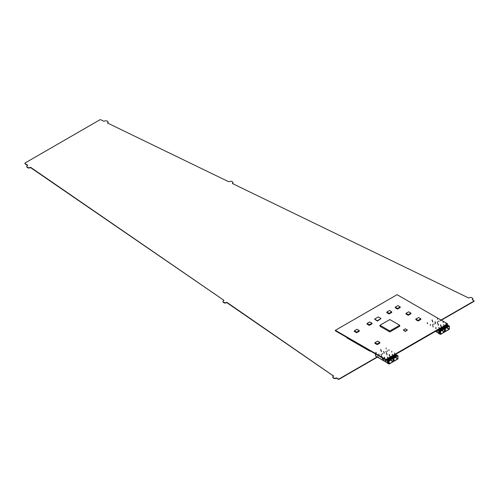 <?xml version="1.0" encoding="UTF-8"?>
<svg xmlns="http://www.w3.org/2000/svg" width="499" height="499" viewBox="0 0 499 499"><rect width="100%" height="100%" fill="white"/><g stroke="black" fill="none" stroke-linecap="round" stroke-linejoin="round"><path stroke-width="0.75" d="M107.51 123.022L228.723 181.748L229.509 181.567A1.597 0.923 0 0 1 231.754 181.449L232.372 181.748A1.597 0.923 0 0 1 232.939 182.453A1.597 0.923 0 0 1 232.565 183.046L232.565 183.37A1.597 0.923 0 0 0 232.939 182.777A1.597 0.923 0 0 0 232.914 182.615M107.51 122.729L107.734 122.573A1.597 0.923 0 0 0 108.108 121.981A1.597 0.923 0 0 0 107.541 121.276L106.929 120.976A1.597 0.923 0 0 0 104.678 121.089L103.892 121.276L100.879 119.816A0.798 0.462 0 0 0 99.8 119.841L25.181 162.923A0.798 0.462 0 0 0 24.95 163.248A0.798 0.462 0 0 0 25.137 163.547L27.663 165.281L27.345 165.737A1.597 0.923 0 0 0 26.778 166.441A1.597 0.923 0 0 0 27.152 167.034L27.663 167.39A1.597 0.923 0 0 0 29.909 167.502L30.177 167.701L29.909 167.502M30.177 167.701L30.745 167.726L30.177 167.371M30.745 167.402L223.876 300.292L30.745 167.726M223.016 301.614A1.597 0.923 0 0 0 222.991 301.776L222.991 301.452A1.597 0.923 0 0 1 223.558 300.741L223.876 300.292M222.991 301.452A1.597 0.923 0 0 0 223.365 302.045L223.876 302.394A1.597 0.923 0 0 0 226.128 302.506L226.396 302.706L226.128 302.506M226.396 302.706L226.958 302.731L226.396 302.382M226.958 302.406L333.681 376.134M332.814 377.163A1.597 0.923 0 0 0 332.789 377.325L332.789 377.001A1.597 0.923 0 0 1 333.363 376.29L333.681 375.841M332.789 377.001A1.597 0.923 0 0 0 333.164 377.593L333.675 377.943A1.597 0.923 0 0 0 335.927 378.055L336.195 378.254L335.927 378.055M336.195 378.254L336.756 378.279L336.195 377.93M336.756 377.955L338.023 378.828A0.798 0.462 0 0 0 339.201 378.86L377.119 356.966M441.041 320.059L473.819 301.14A0.798 0.462 0 0 0 474.05 300.816A0.798 0.462 0 0 0 473.763 300.46L472.254 299.731L472.428 299.25A1.597 0.923 0 0 0 472.803 298.658A1.597 0.923 0 0 0 472.235 297.947L471.624 297.654A1.597 0.923 0 0 0 469.372 297.766L468.586 297.953L232.391 183.526L232.565 183.046M346.998 337.536L346.998 337.96L369.853 351.159L370.221 350.947M107.535 123.041L107.734 122.897A1.597 0.923 0 0 0 108.108 122.305A1.597 0.923 0 0 0 108.083 122.143M25 163.41A0.798 0.462 0 0 0 24.95 163.572A0.798 0.462 0 0 0 25.137 163.872L27.638 165.593M26.803 166.61A1.597 0.923 0 0 0 26.778 166.772A1.597 0.923 0 0 0 27.152 167.365L27.152 167.034M27.663 167.39L27.663 167.714L27.152 167.365M27.663 167.714A1.597 0.923 0 0 0 29.909 167.832M222.991 301.776A1.597 0.923 0 0 0 223.365 302.369L223.365 302.045M223.876 302.394L223.876 302.725L223.365 302.369M223.876 302.725A1.597 0.923 0 0 0 226.128 302.837M226.958 302.731L333.656 376.146M332.789 377.325A1.597 0.923 0 0 0 333.164 377.918L333.164 377.593M333.675 377.943L333.675 378.267L333.164 377.918M333.675 378.267A1.597 0.923 0 0 0 335.927 378.385M336.756 378.279L338.023 379.153A0.798 0.462 0 0 0 339.201 379.184L377.4 357.128M441.322 320.221L473.819 301.465A0.798 0.462 0 0 0 474.05 301.14A0.798 0.462 0 0 0 474 300.978M472.229 299.712L472.428 299.575A1.597 0.923 0 0 0 472.803 298.982A1.597 0.923 0 0 0 472.778 298.82M369.853 351.159L369.853 350.735M442.002 328.96L443.118 329.602L444.497 329.066L444.497 331.816L440.692 334.18L440.548 331.342L441.565 330.637M437.879 329.97L438.365 330.163M440.511 334.386L444.534 332.066L444.572 328.941L443.848 328.523M442.875 327.962L442.183 327.481M437.954 329.926L438.428 330.045M439.931 330.987L438.515 330.17M440.623 331.217L440.243 330.98A1.616 0.936 60 0 0 439.563 330.338A1.616 0.936 60 0 0 438.877 330.207L438.839 330.188A1.647 0.954 60 0 1 439.563 330.313A1.647 0.954 60 0 1 440.255 330.968L440.405 331.342M440.935 330.644L441.297 330.5M441.478 330.806L441.322 330.382M442.644 327.993L438.846 330.182L442.632 327.993L444.572 328.941M443.118 329.602L442.07 328.916M443.118 329.521L443.599 329.502L442.987 329.396A1.616 0.936 60 0 0 442.332 328.766L442.332 328.741A1.647 0.954 60 0 1 443 329.384L443.343 329.115A1.647 0.954 60 0 0 442.688 328.504A1.647 0.954 60 0 0 442.133 328.348L442.133 328.379M443.611 329.097L444.066 328.797M435.571 322.772L435.49 323.701M432.764 321.15L432.689 322.08M438.39 324.406L438.315 325.329M441.216 326.034L441.135 326.957M438.69 333.263L438.69 330.432L438.69 333.263A1.647 0.954 0 0 0 439.164 333.825A1.647 0.954 0 0 0 440.074 334.087L440.455 334.355L440.124 331.249M443 329.384L444.422 329.003M440.623 331.193L441.453 330.457M440.405 331.423L440.455 331.847M442.806 329.82L441.883 329.022M427.319 322.653L427.543 323.67M430.363 325.304L430.363 324.456M435.939 328.604L435.702 327.625M433.12 326.97L432.882 325.997M430.294 325.342L430.294 324.5M427.475 323.714L427.238 322.734M438.69 330.419L440.081 331.236L438.69 330.432M440.106 334.099L440.137 333.55M438.771 332.627L438.771 332.889A1.616 0.936 0 0 0 439.189 333.295L440.124 333.557L440.137 332.777M438.771 331.854L438.771 332.116A1.616 0.936 0 0 0 439.189 332.521L440.124 332.777L440.137 332.003M440.28 331.348L440.48 331.835M437.573 330.145L437.604 331.33L437.642 330.107M434.08 324.144L434.03 323.776A1.285 0.742 120 0 0 433.899 324.387M432.733 325.061A1.285 0.742 120 0 0 432.602 324.599L432.558 325.024M432.957 325.909L433.188 326.932M436.007 328.56L436.007 327.718M440.274 330.987L440.885 330.7M440.736 330.725L440.661 330.662A1.647 0.954 60 0 0 440.012 330.057A1.647 0.954 60 0 0 439.451 329.895L439.675 329.764A1.647 0.954 60 0 1 440.237 329.926A1.647 0.954 60 0 1 440.885 330.531M442.332 328.741L440.642 329.72L441.303 330.363L440.916 330.588M440.885 330.563A1.616 0.936 60 0 0 440.237 329.951A1.616 0.936 60 0 0 439.675 329.795L439.451 329.926M443.567 329.016A1.616 0.936 60 0 0 442.919 328.404A1.616 0.936 60 0 0 442.357 328.248L442.357 328.217A1.647 0.954 60 0 1 442.919 328.379A1.647 0.954 60 0 1 443.567 328.984M443.018 329.402L443.567 329.153M439.083 327.918A1.285 0.742 120 0 0 438.952 327.45L438.908 327.874M443.492 328.205L443.492 327.662L443.486 328.205A1.647 0.954 180 0 1 443.761 328.33A1.647 0.954 180 0 1 444.166 328.716M443.555 328.255A1.616 0.936 180 0 1 443.742 328.342A1.616 0.936 180 0 1 444.141 328.729M440.124 332.01L440.106 331.261M441.316 329.352L442.139 329.621L441.509 330.132L441.041 329.508M442.956 329.639L441.546 330.45M443.025 329.696L441.615 330.506M441.228 329.402L442.164 329.745M438.771 331.08L438.771 331.342A1.616 0.936 0 0 0 439.189 331.748L440.081 332.01L439.164 331.76A1.647 0.954 0 0 1 438.746 331.355L438.746 331.099A1.647 0.954 0 0 0 439.164 331.498A1.647 0.954 0 0 0 440.012 331.76L440.106 331.791M440.106 333.569L439.164 333.307A1.647 0.954 0 0 1 438.746 332.908L438.746 332.646A1.647 0.954 0 0 0 439.164 333.045A1.647 0.954 0 0 0 440.012 333.307L440.106 333.338M440.106 332.796L439.164 332.534A1.647 0.954 0 0 1 438.746 332.128L438.746 331.872A1.647 0.954 0 0 0 439.164 332.272A1.647 0.954 0 0 0 440.012 332.534L440.106 332.565M437.349 330.276L437.361 330.756L436.868 330.556M436.506 330.762L437.536 331.355M432.427 324.649L432.433 324.674A1.198 0.692 -60 0 1 432.483 324.986M434.03 323.776L433.831 324.35M438.777 327.5L438.783 327.525A1.198 0.692 -60 0 1 438.833 327.837M440.661 329.733L442.332 328.766M439.563 333.981L440.255 334.118M439.563 333.95L440.243 334.087M436.887 330.538L437.28 330.762M446.798 326.19L447.915 326.833L449.3 326.29L449.3 329.047L445.488 331.411L445.345 328.573L446.362 327.868M442.682 327.194L443.162 327.394M445.308 331.617L449.393 329.197L449.368 326.171L448.763 325.897M447.672 325.192L446.985 324.712M442.75 327.157L443.224 327.275M444.728 328.217L443.312 327.4M446.281 328.036L446.249 327.712L445.426 328.423L445.039 328.211A1.616 0.936 60 0 0 444.366 327.569A1.616 0.936 60 0 0 443.673 327.438L443.636 327.413A1.647 0.954 60 0 1 444.366 327.544A1.647 0.954 60 0 1 445.052 328.199L445.208 328.573M445.732 327.874L446.1 327.594L446.281 327.955M447.441 325.223L443.642 327.413L447.435 325.223L449.368 326.171M447.915 326.833L446.873 326.146M447.915 326.751L448.395 326.733L447.784 326.627L448.139 326.346A1.647 0.954 60 0 0 447.491 325.735A1.647 0.954 60 0 0 446.929 325.579L446.929 325.61M448.414 326.327L448.869 326.028M440.368 320.002L440.293 320.932M437.561 318.381L437.486 319.31M443.193 321.637L443.112 322.56M446.012 323.265L445.938 324.188M444.59 331.28A1.647 0.954 0 0 0 444.871 331.317L445.488 331.492L445.17 328.797L443.492 327.662L444.921 328.479M445.457 326.964L447.129 325.972A1.647 0.954 60 0 1 447.796 326.614L449.219 326.227M445.208 328.654L445.251 329.078M449.368 329.003L449.156 329.371L449.368 329.003M447.603 327.051L446.68 326.252M447.746 327.045L446.094 327.731M432.115 319.884L432.34 320.901M435.165 322.529L435.165 321.687M440.736 325.828L440.505 324.855M437.916 324.2L437.679 323.221M435.091 322.572L435.091 321.73M432.271 320.944L432.034 319.965M444.902 331.33L444.902 328.492M444.921 330.007L444.59 329.995M445.077 328.579L445.276 329.059M438.877 321.375L438.827 321.007A1.285 0.742 120 0 0 438.696 321.618M437.529 322.292A1.285 0.742 120 0 0 437.398 321.83L437.355 322.254M437.76 323.14L437.985 324.163M440.804 325.791L440.804 324.949M445.071 328.217L445.682 327.93M445.532 327.955L445.457 327.893A1.647 0.954 60 0 0 444.809 327.288A1.647 0.954 60 0 0 444.247 327.126L444.478 326.995A1.647 0.954 60 0 1 445.033 327.157A1.647 0.954 60 0 1 445.682 327.762M447.129 325.972L445.439 326.951L446.1 327.594L445.713 327.818M445.682 327.793A1.616 0.936 60 0 0 445.033 327.182A1.616 0.936 60 0 0 444.478 327.026L444.247 327.157M448.364 326.246A1.616 0.936 60 0 0 447.715 325.635A1.616 0.936 60 0 0 447.154 325.479L447.154 325.448A1.647 0.954 60 0 1 447.715 325.61A1.647 0.954 60 0 1 448.364 326.215M447.129 325.997A1.616 0.936 60 0 1 447.784 326.627M447.815 326.633L448.364 326.383M443.879 325.142A1.285 0.742 120 0 0 443.754 324.681L443.705 325.105M448.289 325.435A1.647 0.954 180 0 1 448.564 325.56A1.647 0.954 180 0 1 448.969 325.947M448.358 325.485A1.616 0.936 180 0 1 448.539 325.573A1.616 0.936 180 0 1 448.938 325.959M446.112 326.583L446.942 326.851L446.306 327.363L445.838 326.739M447.753 326.87L446.343 327.681M447.821 326.926L446.412 327.737M446.025 326.633L446.967 326.976M444.59 330.75L444.921 330.781M444.902 330.8L444.59 330.768M444.59 330.506A1.647 0.954 0 0 0 444.815 330.538L444.902 330.569M444.59 329.733A1.647 0.954 0 0 0 444.815 329.764L444.902 329.795M437.224 321.88L437.23 321.905A1.198 0.692 -60 0 1 437.28 322.217M438.827 321.007L438.627 321.581M443.574 324.73L443.58 324.755A1.198 0.692 -60 0 1 443.63 325.067M444.366 331.205L445.052 331.348M444.366 331.18L445.039 331.317M444.572 329.215L443.985 328.978M444.64 328.897L444.303 328.754M447.603 323.851L447.603 324.356L385.883 359.985L335.365 330.825L335.365 330.319L397.085 294.684L447.603 323.851L385.883 359.48L335.365 330.319M381.043 318.58L377.375 321.057L374.556 319.067L378.223 316.946L381.043 318.58L377.375 320.695L374.556 319.067M377.375 321.057L377.375 320.695M399.711 325.267L399.711 326.246L389.838 331.947L379.957 326.246L379.957 325.267L389.838 319.566L399.711 325.267L389.838 330.968L379.957 325.267M389.838 331.947L389.838 330.968M385.883 359.985L385.883 359.48M410.933 313.123L410.933 313.74L408.251 315.287L408.251 314.669L405.993 313.366L408.675 311.819L410.933 313.123L408.251 314.669M408.251 315.287L405.993 313.983L405.993 313.366M420.807 318.824L420.807 319.441L418.125 320.988L418.125 320.37L415.867 319.067L418.549 317.52L420.807 318.824L418.125 320.37M418.125 320.988L415.867 319.684L415.867 319.067M400.204 306.929L400.204 307.546L397.528 309.093L397.528 308.476L395.27 307.172L397.946 305.625L400.204 306.929L397.528 308.476M397.528 309.093L395.27 307.789L395.27 307.172M391.74 311.819L391.74 312.436L389.058 313.983L389.058 313.366L386.8 312.062L389.482 310.515L391.74 311.819L389.058 313.366M389.058 313.983L386.8 312.68L386.8 312.062M371.986 323.221L371.986 323.839L369.304 325.392L369.304 324.768L367.046 323.464L369.728 321.917L371.986 323.221L369.304 324.768M369.304 325.392L367.046 324.088L367.046 323.464M359.286 330.556L359.286 331.174L356.604 332.721L356.604 332.103L354.346 330.8L357.028 329.253L359.286 330.556L356.604 332.103M356.604 332.721L354.346 331.417L354.346 330.8M379.889 342.445L379.889 343.069L377.207 344.616L377.207 343.998L374.949 342.694L377.631 341.141L379.889 342.445L377.207 343.998M377.207 344.616L374.949 343.312L374.949 342.694M407.377 329.989L405.356 331.479L403.342 329.989L405.356 328.829L407.377 329.989L405.356 331.155L403.342 329.989M405.356 331.479L405.356 331.155M390.642 358.613L391.752 359.255L393.137 358.719L392.994 361.713L389.189 363.752L389.189 360.995L391.665 359.349L390.524 358.681M386.519 359.623L386.999 359.816M389.151 364.045L393.175 361.719L393.206 358.594L392.482 358.176M391.515 357.615L390.823 357.134M386.588 359.579L387.068 359.698M388.565 360.64L387.155 359.823M388.74 363.752L388.721 360.889L387.33 360.072L387.33 362.916A1.647 0.954 -0 0 0 387.798 363.478A1.647 0.954 -0 0 0 388.715 363.746L389.095 364.008L388.721 360.727M388.746 360.827L389.264 360.871L388.877 360.634L389.301 360.315A1.647 0.954 60 0 0 388.646 359.71A1.647 0.954 60 0 0 388.091 359.548L388.091 359.579M389.569 360.303L389.937 360.153M390.087 360.11L389.264 360.846L388.889 360.621A1.616 0.936 60 0 0 388.203 359.991A1.616 0.936 60 0 0 387.511 359.86L391.272 357.646L393.206 358.594M391.752 359.255L390.711 358.569M391.752 359.174L392.233 359.155L391.621 359.049A1.616 0.936 60 0 0 390.973 358.419A1.647 0.954 60 0 1 391.634 359.037L391.977 358.769A1.647 0.954 60 0 0 391.328 358.163A1.647 0.954 60 0 0 390.773 358.001L390.998 357.87A1.647 0.954 60 0 1 391.553 358.033A1.647 0.954 60 0 1 392.208 358.638L392.707 358.45M384.205 352.431L384.13 353.354M381.398 350.803L381.323 351.733M387.031 354.059L386.95 354.982M389.85 355.687L389.775 356.61M391.634 359.037L393.062 358.656M387.33 360.072L389.045 360.995M389.045 361.076L389.095 361.501M393.206 361.432L392.994 361.794L393.206 361.432M375.585 354.041L375.585 356.061L376.358 356.348M375.953 352.306L376.177 353.323M379.003 354.957L379.003 354.115M384.579 358.257L384.342 357.278M381.754 356.623L381.523 355.65M378.934 354.995L378.934 354.153M376.109 353.367L375.878 352.388M376.639 356.592L376.29 356.386M387.411 361.507L387.411 361.769A1.616 0.936 -0 0 0 387.823 362.174L388.777 362.43M387.411 360.733L387.411 360.995A1.616 0.936 -0 0 0 387.823 361.401L388.777 361.656M388.914 361.002L389.114 361.488M383.375 359.985L384.005 360.565M377.593 356.648L378.223 357.228M386.207 359.798L386.245 360.983L386.282 359.76M385.166 359.573L385.128 360.409L386.176 361.014M383.488 358.6L383.45 359.436L383.556 358.644M382.44 358.001L382.409 358.837L383.45 359.436M382.714 353.797L382.671 353.429A1.285 0.742 120 0 0 382.54 354.041M381.373 354.714A1.285 0.742 120 0 0 381.242 354.253L381.192 354.677M381.598 355.562L381.822 356.585M384.648 358.213L384.648 357.371M391.278 357.646L387.486 359.835A1.647 0.954 60 0 1 388.203 359.966A1.647 0.954 60 0 1 388.889 360.621M388.908 360.64L389.526 360.353M389.301 359.386L390.973 358.394L389.276 359.374L389.944 360.016L389.557 360.241M389.526 360.216A1.616 0.936 60 0 0 388.871 359.604A1.647 0.954 60 0 0 388.316 359.423L388.316 359.423A1.616 0.936 60 0 1 388.871 359.604A1.647 0.954 60 0 1 389.526 360.184M392.208 358.669A1.616 0.936 60 0 0 391.553 358.057A1.616 0.936 60 0 0 390.998 357.902L390.773 358.033M391.653 359.055L392.208 358.806M387.723 357.571A1.285 0.742 120 0 0 387.592 357.103L387.542 357.534M392.127 357.858L392.127 357.315L392.127 357.858A1.647 0.954 180 0 1 392.401 357.983A1.647 0.954 180 0 1 392.807 358.369M392.195 357.908A1.616 0.936 180 0 1 392.376 357.995A1.616 0.936 180 0 1 392.782 358.382M389.956 359.006L390.779 359.423L389.931 359.76L389.682 359.168M391.596 359.292L390.187 360.11M391.665 359.349L390.255 360.166M389.869 359.055L390.804 359.399M387.411 362.542A1.616 0.936 -0 0 0 387.823 362.948L388.721 363.21L387.798 362.96A1.647 0.954 -0 0 1 387.386 362.561L387.386 362.561M387.411 362.28L387.367 362.305A1.647 0.954 -0 0 0 387.798 362.704A1.647 0.954 -0 0 0 388.652 362.96L388.74 362.998M388.74 362.449L387.798 362.187A1.647 0.954 -0 0 1 387.386 361.787L387.386 361.526A1.647 0.954 -0 0 0 387.798 361.931A1.647 0.954 -0 0 0 388.652 362.187L388.74 362.218M388.74 361.675L387.798 361.413A1.647 0.954 -0 0 1 387.386 361.014L387.386 360.752A1.647 0.954 -0 0 0 387.798 361.151A1.647 0.954 -0 0 0 388.652 361.413L388.74 361.444M384.012 360.615L383.481 360.266M378.23 357.278L377.699 356.922M385.49 359.76L385.914 360.421M382.764 358.188L383.195 358.843M385.471 360.159L385.378 359.692M385.989 359.929L385.927 360.453L385.446 360.172M383.276 358.482L383.201 358.881L382.652 358.12M381.068 354.302L381.068 354.327A1.198 0.692 -60 0 1 381.124 354.639M382.671 353.429L382.471 354.003M387.417 357.159L387.417 357.178A1.198 0.692 -60 0 1 387.474 357.49M388.203 363.634L388.889 363.771M388.203 363.603L388.877 363.74M395.439 355.843L396.549 356.486L397.934 355.949L397.934 358.7L394.123 361.064L393.985 358.226L395.002 357.521M391.316 356.854L391.802 357.047M393.948 361.276L397.971 358.949L398.002 355.824L397.279 355.407M396.312 354.845L395.62 354.365M391.384 356.81L391.865 356.928M393.362 357.87L391.952 357.053M394.06 358.101L393.674 357.864A1.616 0.936 60 0 0 393 357.222A1.616 0.936 60 0 0 392.308 357.091L392.276 357.072A1.647 0.954 60 0 1 393 357.197A1.647 0.954 60 0 1 393.686 357.852L393.842 358.226M394.366 357.534L394.734 357.384M394.915 357.689L394.759 357.265M396.075 354.876L392.283 357.066L396.069 354.876L398.002 355.824M396.549 356.486L395.507 355.799M396.549 356.405L397.029 356.386L396.418 356.28A1.616 0.936 60 0 0 395.769 355.65L395.769 355.625A1.647 0.954 60 0 1 396.431 356.267L396.78 355.999A1.647 0.954 60 0 0 396.125 355.394A1.647 0.954 60 0 0 395.57 355.232L395.57 355.263M397.048 355.98L397.503 355.681M389.008 349.662L388.927 350.585M386.195 348.034L386.12 348.963M391.827 351.29L391.752 352.213M394.647 352.918L394.572 353.841M393.231 360.933A1.647 0.954 -0 0 0 393.511 360.977L393.892 361.239L393.561 358.132M396.431 356.267L397.859 355.887M394.06 358.076L394.89 357.34M396.243 356.704L395.32 355.912M380.749 349.537L380.98 350.554M383.8 352.188L383.8 351.346M389.376 355.488L389.139 354.508M386.55 353.853L386.32 352.88M383.731 352.225L383.731 351.383M380.905 350.597L380.675 349.618M392.127 357.303L393.518 358.12L392.127 357.315M393.536 360.983L393.574 360.434M393.231 360.403L393.561 360.44L393.574 359.66M393.231 359.629L393.592 359.598L393.574 358.887M387.511 351.028L387.467 350.66A1.285 0.742 120 0 0 387.336 351.271M386.17 351.945A1.285 0.742 120 0 0 386.039 351.483L385.989 351.907M386.394 352.793L386.625 353.816M389.445 355.444L389.445 354.602M393.711 357.87L394.322 357.583M394.166 357.608L394.098 357.546A1.647 0.954 60 0 0 393.443 356.941A1.647 0.954 60 0 0 392.888 356.779L393.112 356.648A1.647 0.954 60 0 1 393.674 356.81A1.647 0.954 60 0 1 394.322 357.415M395.769 355.625L394.073 356.604L394.74 357.247L394.353 357.471M394.322 357.446A1.616 0.936 60 0 0 393.674 356.835A1.616 0.936 60 0 0 393.112 356.679L392.888 356.81M397.004 355.899A1.616 0.936 60 0 0 396.349 355.288A1.616 0.936 60 0 0 395.794 355.132L395.794 355.101A1.647 0.954 60 0 1 396.349 355.263A1.647 0.954 60 0 1 397.004 355.868M396.456 356.286L397.004 356.036M392.52 354.801A1.285 0.742 120 0 0 392.389 354.334L392.345 354.764M396.93 355.088A1.647 0.954 180 0 1 397.198 355.213A1.647 0.954 180 0 1 397.603 355.6M396.992 355.138A1.616 0.936 180 0 1 397.173 355.226A1.616 0.936 180 0 1 397.578 355.612M393.231 359.386A1.647 0.954 -0 0 0 393.449 359.417L393.536 358.145M394.753 356.236L395.576 356.648L394.728 356.991L394.478 356.398M396.393 356.523L394.983 357.34M396.462 356.579L395.052 357.396M394.665 356.286L395.601 356.629M393.511 360.977L393.231 360.421M393.231 360.159A1.647 0.954 -0 0 0 393.449 360.191L393.231 359.648M385.939 351.595L385.864 351.558A1.198 0.692 -60 0 1 385.92 351.87M387.467 350.66L387.268 351.234M392.214 354.39L392.214 354.409A1.198 0.692 -60 0 1 392.27 354.72M394.098 356.617L395.769 355.65M393 360.864L393.686 361.002M393 360.833L393.674 360.97M393.281 358.556L392.938 358.407M107.734 122.573L107.734 122.897M25.137 163.872L25.137 163.547M338.023 379.153L338.023 378.828M339.201 379.184L339.201 378.86M473.819 301.465L473.819 301.14M472.428 299.25L472.428 299.575M444.497 331.816L441.989 330.369M441.546 330.107L441.197 329.908M438.69 333.107L435.565 331.305M444.36 332.06L441.709 330.531M442.707 329.689L441.422 330.432M436.737 330.631L437.573 331.111L436.725 330.637M440.255 330.968L440.704 330.706M443.599 329.041L444.048 328.779M440.074 331.773L440.074 331.255M440.074 332.546L440.074 332.022M440.074 333.32L440.074 332.796M440.074 334.087L440.074 333.569M449.3 329.047L446.792 327.6M446.343 327.338L445.994 327.138M449.156 329.29L446.505 327.762M447.509 326.92L446.218 327.662M445.052 328.199L445.501 327.937M448.395 326.265L448.844 326.009M444.871 329.003L444.871 328.485M444.871 329.777L444.871 329.253M444.871 330.55L444.871 330.026M444.871 331.317L444.871 330.8M393.137 361.469L390.63 360.022M390.181 359.767L389.838 359.567M387.33 362.761L376.433 356.467M392.994 361.713L390.349 360.184M391.347 359.342L390.056 360.085M387.33 362.916L387.33 360.085M385.166 360.159L386.207 360.765L385.166 360.178M383.481 359.205L382.44 358.606L383.488 359.193M392.239 358.694L392.688 358.432M388.715 361.426L388.715 360.908M388.715 362.205L388.715 361.675M388.715 362.979L388.715 362.449M388.715 363.746L388.715 363.222M397.934 358.7L395.426 357.253M394.977 356.997L394.634 356.797M397.797 358.943L395.146 357.415M396.144 356.573L394.859 357.315M393.686 357.852L394.141 357.596M397.036 355.924L397.485 355.662M393.511 358.656L393.511 358.139M108.108 122.305L108.108 121.981M26.778 166.772L26.778 166.441M474.05 301.14L474.05 300.816M472.803 298.982L472.803 298.658M232.939 182.777L232.939 182.453M24.95 163.572L24.95 163.248M438.69 333.207L435.477 331.355M442.95 329.814L441.571 330.612M387.33 362.86L376.489 356.604M375.498 353.991L375.498 355.937M396.387 356.698L395.008 357.496"/></g></svg>
